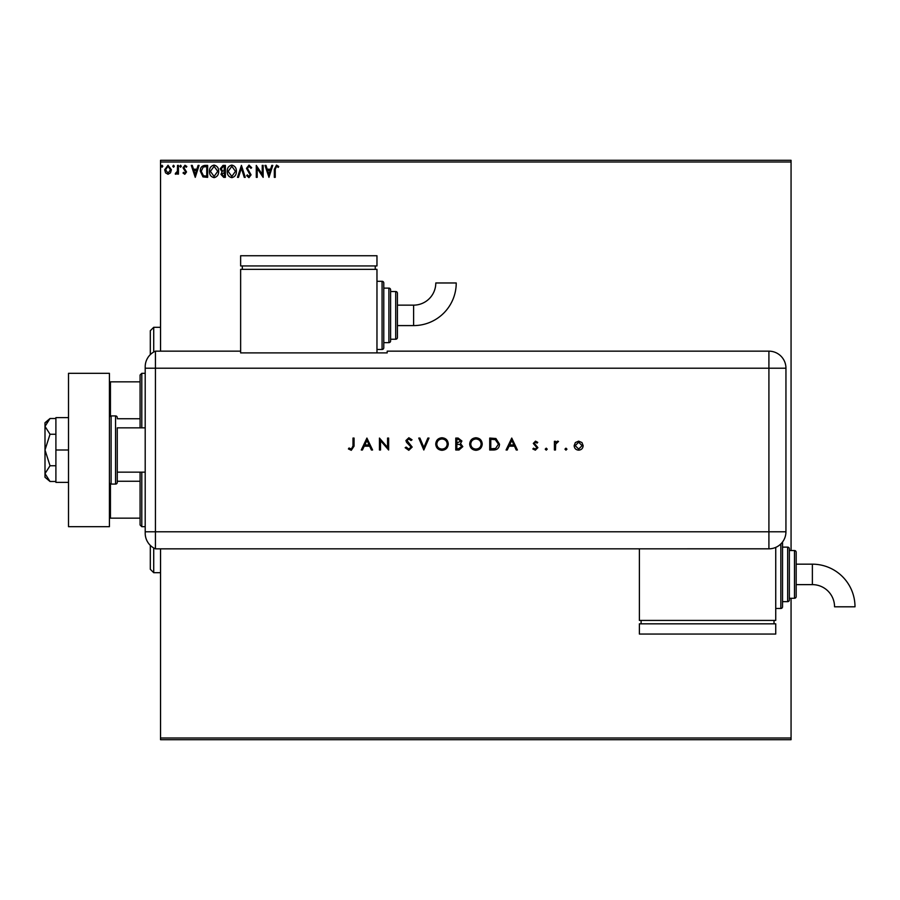 <?xml version="1.0" encoding="UTF-8"?>
<svg xmlns="http://www.w3.org/2000/svg" width="900" height="900" viewBox="0 0 900 900"><rect width="100%" height="100%" fill="white"/><g stroke="black" fill="none" stroke-linecap="round" stroke-linejoin="round"><path stroke-width="1.35" d="M170.505 172.834L168.03 174.285L165.555 172.845L164.666 169.751L168.03 165.263L171.394 169.751L170.505 172.834M178.436 165.409L178.436 174.127L177.514 174.127L177.514 172.845L175.916 174.285L175.219 173.981L175.657 173.059L177.368 171.338L177.514 165.409L178.436 165.409M184.792 174.285L183.026 173.036L183.555 172.294L184.736 173.216L185.625 172.035L183.026 167.782L184.961 165.263L186.84 166.444L186.322 167.243L185.062 166.331L183.938 167.737L186.536 171.99L184.792 174.285M204.874 165.409L207.641 165.409L207.641 177.345L202.995 176.906L200.306 171.225C200.171 167.782 201.69 165.847 204.874 165.409M225.382 165.409L225.382 177.345L223.695 177.345L220.95 174.386L222.064 171.844L220.185 168.795L222.998 165.409L225.382 165.409M241.436 165.409L245.261 177.345L244.271 177.345L241.369 168.289L238.466 177.345L237.465 177.345L241.436 165.409M262.238 165.409L263.16 165.409L263.16 177.345L257.197 168.446L257.197 177.345L256.275 177.345L256.275 165.409L262.238 174.285L262.238 165.409M275.243 169.403L275.243 177.345L274.32 177.345L274.32 169.29L276.502 165.105L278.752 166.477L278.291 167.4L276.514 166.331L275.243 169.403M160.537 162L160.537 160.301L791.066 160.301L791.066 162L160.537 162L160.537 351.157M160.537 548.842L160.537 738L791.066 738L791.066 739.699L160.537 739.699L160.537 738M791.066 162L791.066 550.541M791.066 598.264L791.066 738M268.965 177.345L264.994 165.409L265.995 165.409L267.221 169.234L270.574 169.234L271.789 165.409L272.79 165.409L268.965 177.345M249.007 165.105L251.685 167.715L250.942 168.322L249.075 166.331L247.41 168.356L251.078 174.859L248.94 177.649L246.645 175.624L247.354 174.893L248.951 176.422L250.155 174.915L246.487 168.334L249.007 165.105M236.396 171.326C236.464 174.724 234.956 176.839 231.862 177.649C228.713 176.906 227.16 174.825 227.216 171.382C227.16 167.974 228.69 165.881 231.795 165.105C234.9 165.859 236.441 167.929 236.396 171.326M218.655 171.326C218.722 174.724 217.215 176.839 214.121 177.649C210.971 176.906 209.419 174.825 209.475 171.382C209.419 167.974 210.949 165.881 214.054 165.105C217.159 165.859 218.7 167.929 218.655 171.326M195.255 177.345L191.284 165.409L192.274 165.409L193.5 169.234L196.852 169.234L198.079 165.409L199.08 165.409L195.255 177.345M181.339 166.252L180.574 167.243L179.809 166.252L180.574 165.263L181.339 166.252M174.308 166.252L173.542 167.243L172.778 166.252L173.542 165.263L174.308 166.252M162.833 166.252L162.067 167.243L161.303 166.252L162.067 165.263L162.833 166.252M267.615 170.46L268.898 174.465L270.18 170.46L267.615 170.46M228.139 171.382L231.829 176.422L235.474 171.326L231.829 166.331L228.139 171.382M223.515 176.119L224.471 176.119L224.471 172.294L221.861 174.364L223.515 176.119M223.999 171.067L224.471 166.635L223.414 166.635L221.096 168.795L222.547 170.933L223.999 171.067M210.398 171.382L214.088 176.422L217.732 171.326L214.088 166.331L210.398 171.382M206.73 176.119L206.73 166.635L203.287 166.939L201.218 171.225L203.479 175.781L206.73 176.119M193.894 170.46L195.176 174.465L196.459 170.46L193.894 170.46M165.589 169.74L168.03 173.216L170.482 169.74L168.03 166.331L165.589 169.74M150.311 354.611L150.311 330.716L153.72 327.308L153.72 352.024M153.72 547.976L153.72 572.692L160.537 572.692M153.72 572.692L150.311 569.284L150.311 545.389M141.795 472.151L141.795 526.68L140.085 524.981L140.085 472.151M140.085 427.849L140.085 375.019L141.795 373.32L141.795 427.849M141.795 526.68L145.204 526.68M141.795 373.32L145.204 373.32M140.085 518.164L109.418 518.164M140.085 481.241L117.259 481.241M140.085 418.759L117.259 418.759M109.418 381.836L110.441 381.836L110.441 416.059M140.085 381.836L110.441 381.836M110.441 483.941L110.441 518.164M145.204 427.849L117.259 427.849L117.259 482.377L117.259 472.151L145.204 472.151M117.259 417.623A1.699 1.699 0 0 0 115.549 415.912L111.116 415.912A1.699 1.699 0 0 0 109.418 417.623M111.116 415.912L111.116 484.088A1.699 1.699 0 0 1 109.418 482.377M117.259 482.377A1.699 1.699 0 0 1 115.549 484.088L115.549 415.912M111.116 484.088L115.549 484.088M109.418 373.32L109.418 526.68L68.513 526.68L68.513 373.32L109.418 373.32M68.513 450L55.901 450L55.901 482.377L68.513 482.377M55.901 450L55.901 417.623L68.513 417.623M50.029 481.489L45 473.614L45 477.27L50.029 481.489L55.901 481.489M50.029 465.739L45 450L45 473.614L50.029 465.739L55.901 465.739M50.029 434.261L45 426.386L45 450L50.029 434.261L55.901 434.261M46.485 422.224L50.029 418.511L45 422.73L45 426.386L50.029 418.511L55.901 418.511M145.204 531.799L768.915 531.799L768.915 368.201L155.43 368.201L155.43 548.842A17.044 17.044 0 0 1 145.204 533.216L145.204 366.784A17.044 17.044 0 0 1 155.43 351.157L240.638 351.157L240.638 352.901L387.191 352.901L387.191 351.157L768.915 351.157A17.044 17.044 0 0 1 785.947 368.201L785.936 531.799A17.032 17.032 0 0 1 768.915 548.82L155.43 548.842L155.43 351.157A17.044 17.044 0 0 0 145.204 366.784M564.964 449.156L565.954 448.166L566.955 449.156L565.954 450.157L564.964 449.156M545.231 449.156L546.233 448.166L547.222 449.156L546.233 450.157L545.231 449.156M511.74 438.075L517.399 450L516.24 450L514.474 446.175L509.062 446.175L507.251 450L506.081 450L511.74 438.075M469.688 444.094C470.002 440.257 472.072 438.154 475.875 437.76C479.756 438.075 481.882 440.156 482.231 444.026C481.882 447.863 479.801 449.955 475.976 450.304C472.151 449.978 470.048 447.907 469.688 444.094M435.735 444.094C436.061 440.257 438.12 438.154 441.923 437.76C445.815 438.075 447.93 440.156 448.279 444.026C447.93 447.863 445.849 449.955 442.024 450.304C438.199 449.978 436.095 447.907 435.735 444.094M408.78 450.304L405.146 447.694L406.159 447.098L408.78 449.077L411.109 447.064L406.575 442.361L405.911 440.55L408.848 437.76L412.031 439.785L411.064 440.516L408.735 438.986L406.98 440.494L412.178 447.075L408.78 450.304M366.919 438.075L372.577 450L371.407 450L369.641 446.175L364.241 446.175L362.419 450L361.26 450L366.919 438.075M352.991 446.006L352.991 438.075L354.071 438.075L354.071 446.13L351.281 450.304L348.412 448.931L349.043 448.009L351.349 449.077L352.991 446.006M380.52 450L379.451 450L379.451 438.075L387.562 447.457L387.562 438.075L388.631 438.075L388.631 450L380.52 440.629L380.52 450M423.81 450L418.759 438.075L419.906 438.075L423.877 447.469L427.86 438.075L429.007 438.075L423.81 450M455.771 450L455.771 438.075L458.1 438.075L461.891 441.022L460.507 443.565L462.803 446.614L459 450L455.771 450M493.414 450L489.724 450L489.724 438.075L495.911 438.502L499.511 444.184C499.286 448.02 497.25 449.966 493.414 450M535.511 441.135L537.739 442.373L537.019 443.115L535.511 442.204L534.375 443.374L537.896 447.637L535.342 450.157L532.845 448.976L533.554 448.166L535.286 449.077L536.827 447.683L533.306 443.419L535.511 441.135M554.411 450L554.411 441.281L555.48 441.281L555.48 442.564L557.606 441.135L558.54 441.428L555.671 444.082L555.48 450L554.411 450M575.336 442.575L578.655 441.135L581.962 442.564L583.166 445.669C582.908 448.425 581.411 449.921 578.655 450.157C575.899 449.921 574.391 448.425 574.144 445.669L575.336 442.575M145.204 368.201L155.43 368.201L155.43 351.157M639.394 548.82L639.394 620.415L775.732 620.415L775.732 547.403M369.079 444.949L366.975 440.392L364.815 444.949L369.079 444.949M447.199 444.026C446.873 440.921 445.14 439.234 441.979 438.986C438.84 439.267 437.108 440.966 436.804 444.082C437.13 447.176 438.851 448.841 441.979 449.077C445.151 448.853 446.895 447.165 447.199 444.026M458.291 439.29L456.84 439.29L456.84 443.115L460.811 441.045L458.291 439.29M457.549 444.341L456.84 444.341L456.84 448.774L458.359 448.774L461.734 446.614L459.776 444.488L457.549 444.341M481.151 444.026C480.825 440.921 479.081 439.234 475.931 438.986C472.793 439.267 471.06 440.966 470.756 444.082C471.082 447.176 472.804 448.841 475.931 449.077C479.104 448.853 480.848 447.165 481.151 444.026M490.793 439.29L490.793 448.774L495.574 448.47L498.442 444.184L495.293 439.627L490.793 439.29M513.911 444.949L511.808 440.392L509.647 444.949L513.911 444.949M582.086 445.669L578.655 442.204L575.212 445.669L578.655 449.077L582.086 445.669M413.606 325.598A42.626 42.626 0 0 0 456.233 282.971L435.791 282.971A22.174 22.174 0 0 1 413.606 305.145L413.606 325.598L397.418 325.598L397.418 315.371M376.965 349.459L382.072 349.459A1.699 1.699 0 0 0 383.782 347.749L383.782 342.641L388.89 342.641A1.699 1.699 0 0 0 390.6 340.931L390.6 339.233L395.707 339.233A1.699 1.699 0 0 0 397.418 337.522L397.418 325.598M382.072 349.459L382.072 281.295A1.699 1.699 0 0 1 383.782 282.994L383.782 347.749M388.89 342.641L388.89 288.113A1.699 1.699 0 0 1 390.6 289.811L390.6 340.931M395.707 339.233L395.707 291.521A1.699 1.699 0 0 1 397.418 293.22L397.418 337.522M395.707 291.521L390.6 291.521L390.6 289.811M388.89 288.113L383.782 288.113L383.782 282.994M382.072 281.295L376.965 281.295M376.965 352.901L376.965 269.359L240.638 269.359L240.638 351.157M242.336 265.95L242.336 269.359M375.255 265.95L375.255 269.359M240.638 255.735L240.638 265.95L376.965 265.95L376.965 255.735L240.638 255.735M413.606 305.145L397.418 305.145L397.418 293.22M812.374 564.176A42.626 42.626 0 0 1 855 606.803L834.548 606.803A22.174 22.174 0 0 0 812.374 584.629L812.374 564.176L796.174 564.176M782.539 542.002A1.699 1.699 0 0 1 782.539 542.025L782.539 606.78A1.699 1.699 0 0 1 780.84 608.479L775.732 608.479M787.658 601.661L787.658 547.132A1.699 1.699 0 0 1 789.356 548.842L789.356 599.962A1.699 1.699 0 0 1 787.658 601.661L782.539 601.661M794.475 550.541A1.699 1.699 0 0 1 796.174 552.251L796.174 596.554A1.699 1.699 0 0 1 794.475 598.264L789.356 598.264L789.356 550.541L794.475 550.541L794.475 598.264M787.658 547.132L782.539 547.132M641.104 623.824L641.104 620.415M774.023 623.824L774.023 620.415M639.394 634.05L639.394 623.824L775.732 623.824L775.732 634.05L639.394 634.05M768.915 368.201L768.915 351.157A17.044 17.044 0 0 1 785.947 368.201L768.915 368.201M768.915 548.82L768.915 531.799L785.936 531.799M780.84 608.479L780.84 543.949M153.72 327.308L160.537 327.308M796.174 584.629L812.374 584.629"/></g></svg>
